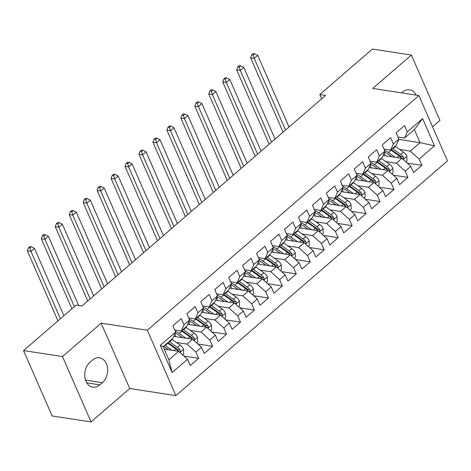 <?xml version="1.0" encoding="UTF-8"?>
<svg xmlns="http://www.w3.org/2000/svg" width="471" height="471" viewBox="0 0 471 471"><rect width="100%" height="100%" fill="white"/><g stroke="black" fill="none" stroke-linecap="round" stroke-linejoin="round"><path stroke-width="0.71" d="M432.549 126.799L439.938 120.411L411.377 55.048L372.42 49.066L319.809 94.536L321.675 98.798M175.889 395.611L447.45 160.905L418.89 95.536L147.329 330.242L175.889 395.611L129.719 388.522L101.159 323.159L62.508 356.565L91.062 421.934L129.719 388.522M91.062 421.934L52.11 415.952L23.55 350.589L62.508 356.565M172.156 372.549L160.27 345.343L175.624 332.073L172.939 338.255L163.172 346.697L168.883 359.773L172.156 372.549L187.511 359.285L190.249 365.555L198.621 358.319L195.883 352.043L201.464 347.221L204.202 353.491L212.574 346.256L209.836 339.985L215.418 335.164L218.161 341.434L226.533 334.198L223.79 327.922L229.371 323.1L232.115 329.37L240.487 322.135L237.743 315.864L243.33 311.037L246.068 317.313L254.44 310.077L251.702 303.801L257.284 298.979L260.021 305.249L268.393 298.013L265.656 291.743L271.237 286.916L273.975 293.192L282.353 285.95L279.609 279.68L285.19 274.858L287.934 281.128L296.306 273.892L293.563 267.622L299.15 262.794L301.887 269.071L310.259 261.829L307.522 255.559L313.103 250.737L315.841 257.007L324.213 249.771L321.475 243.501L327.057 238.673L329.794 244.944L338.172 237.708L335.429 231.438L341.01 226.616L343.753 232.886L352.125 225.65L349.382 219.374L354.969 214.552L357.707 220.822L366.079 213.587L363.341 207.317L368.923 202.495L371.66 208.765L380.032 201.529L377.295 195.253L382.876 190.431L385.614 196.701L393.992 189.466L391.248 183.195L396.829 178.368L399.573 184.644L407.945 177.408L405.201 171.132L410.789 166.31L413.526 172.58L421.898 165.345L407.197 163.09M398.766 139.41L420.067 142.678L434.509 145.804L422.622 118.598L407.274 131.868L404.53 125.592L396.158 132.828L398.902 139.104L393.32 143.926L390.577 137.656L382.205 144.891L384.942 151.162L379.361 155.989L376.623 149.713L368.251 156.955L370.989 163.225L365.408 168.047L362.67 161.777L354.292 169.012L357.036 175.283L351.454 180.11L348.711 173.84L340.339 181.076L343.082 187.346L337.501 192.168L334.757 185.898L326.385 193.134L329.123 199.404L323.542 204.231L320.804 197.961L312.432 205.197L315.17 211.467L309.588 216.289L306.851 210.019L298.473 217.255L301.216 223.531L295.635 228.353L292.891 222.082L284.519 229.318L287.263 235.588L281.682 240.416L278.938 234.14L270.566 241.376L273.304 247.652L267.722 252.474L264.985 246.203L256.613 253.439L259.35 259.709L253.769 264.537L251.031 258.261L242.659 265.497L245.397 271.773L239.816 276.595L237.072 270.325L228.7 277.56L231.444 283.83L225.862 288.658L223.119 282.382L214.747 289.624L217.484 295.894L211.903 300.716L209.165 294.446L200.793 301.681L203.531 307.952L197.95 312.779L195.212 306.509L186.84 313.745L189.577 320.015L183.996 324.837L181.253 318.567L172.881 325.802L175.624 332.073M434.509 145.804L419.161 159.074L421.898 165.345M23.55 350.589L76.161 305.12L81.93 306.003L325.585 95.425L319.809 94.536M383.076 155.465L401.928 158.356L396.347 163.184L385.725 161.553M410.789 166.31L401.928 158.356M405.201 171.132L396.347 163.184M422.622 118.598L414.356 129.607L404.589 138.044L397.995 137.037M407.274 131.868L404.589 138.044M369.123 167.523L387.974 170.42L382.393 175.241L371.772 173.611M396.829 178.368L387.974 170.42M391.248 183.195L382.393 175.241M398.902 139.104L396.217 145.286L390.636 150.108L384.042 149.095M393.32 143.926L390.636 150.108M355.169 179.586L374.015 182.477L368.434 187.305L357.819 185.674M382.876 190.431L374.015 182.477M377.295 195.253L368.434 187.305M384.942 151.162L382.264 157.343L376.676 162.171L370.088 161.159M379.361 155.989L376.676 162.171M341.21 191.644L360.062 194.541L354.48 199.363L343.865 197.732M368.923 202.495L360.062 194.541M363.341 207.317L354.48 199.363M370.989 163.225L368.304 169.407L362.723 174.229L356.129 173.216M365.408 168.047L362.723 174.229M327.257 203.708L346.108 206.598L340.527 211.426L329.906 209.795M354.969 214.552L346.108 206.598M349.382 219.374L340.527 211.426M357.036 175.283L354.351 181.465L348.77 186.292L342.176 185.28M351.454 180.11L348.77 186.292M313.303 215.771L332.155 218.662L326.574 223.484L315.953 221.859M341.01 226.616L332.155 218.662M335.429 231.438L326.574 223.484M343.082 187.346L340.398 193.528L334.816 198.35L328.222 197.337M337.501 192.168L334.816 198.35M299.35 227.829L318.196 230.719L312.614 235.547L301.999 233.916M327.057 238.673L318.196 230.719M321.475 243.501L312.614 235.547M329.123 199.404L326.444 205.586L320.857 210.413L314.269 209.401M323.542 204.231L320.857 210.413M285.391 239.892L304.242 242.783L298.661 247.605L288.046 245.98M313.103 250.737L304.242 242.783M307.522 255.559L298.661 247.605M315.17 211.467L312.485 217.649L306.904 222.471L300.315 221.458M309.588 216.289L306.904 222.471M271.437 251.95L290.289 254.846L284.708 259.668L274.087 258.037M299.15 262.794L290.289 254.846M293.563 267.622L284.708 259.668M301.216 223.531L298.532 229.707L292.95 234.534L286.356 233.522M295.635 228.353L292.95 234.534M257.484 264.013L276.336 266.904L270.754 271.726L260.133 270.101M285.19 274.858L276.336 266.904M279.609 279.68L270.754 271.726M287.263 235.588L284.578 241.77L278.997 246.592L272.403 245.585M281.682 240.416L278.997 246.592M243.531 276.071L262.376 278.967L256.795 283.789L246.18 282.158M271.237 286.916L262.376 278.967M265.656 291.743L256.795 283.789M273.304 247.652L270.625 253.834L265.038 258.656L258.449 257.643M267.722 252.474L265.038 258.656M229.571 288.134L248.423 291.025L242.842 295.853L232.227 294.222M257.284 298.979L248.423 291.025M251.702 303.801L242.842 295.853M259.35 259.709L256.666 265.891L251.084 270.713L244.496 269.706M253.769 264.537L251.084 270.713M215.618 300.192L234.47 303.088L228.888 307.91L218.267 306.28M243.33 311.037L234.47 303.088M237.743 315.864L228.888 307.91M245.397 271.773L242.712 277.955L237.131 282.777L230.537 281.764M239.816 276.595L237.131 282.777M201.665 312.255L220.516 315.146L214.935 319.974L204.314 318.343M229.371 323.1L220.516 315.146M223.79 327.922L214.935 319.974M231.444 283.83L228.759 290.012L223.177 294.84L216.583 293.827M225.862 288.658L223.177 294.84M187.711 324.313L206.557 327.21L200.976 332.031L190.361 330.401M215.418 335.164L206.557 327.21M209.836 339.985L200.976 332.031M217.484 295.894L214.805 302.076L209.218 306.898L202.63 305.885M211.903 300.716L209.218 306.898M173.752 336.376L192.604 339.267L187.022 344.095L176.407 342.464M201.464 347.221L192.604 339.267M195.883 352.043L187.022 344.095M203.531 307.952L200.846 314.133L195.265 318.961L188.677 317.949M197.95 312.779L195.265 318.961M164.226 349.117L178.65 351.331L168.883 359.773M187.511 359.285L178.65 351.331M189.577 320.015L186.893 326.197L181.311 331.019L174.717 330.006M183.996 324.837L181.311 331.019M101.159 323.159L147.329 330.242M411.377 55.048L372.72 88.454L418.89 95.536M399.685 149.49L410.3 151.12L420.067 142.678L414.356 129.607M160.27 345.343L163.172 346.697M419.161 159.074L410.3 151.12M89.985 362.264A13.765 10.109 98.7 0 0 84.833 376.871A13.765 10.109 98.7 0 0 92.84 387.174A13.765 10.109 98.7 0 0 99.864 384.878L102.378 382.705A13.765 10.109 98.7 0 0 107.529 368.098A13.765 10.109 98.7 0 0 99.528 357.795A13.765 10.109 98.7 0 0 92.499 360.091L89.985 362.264M416.181 95.124A13.765 10.109 98.7 0 0 409.599 89.802A13.765 10.109 98.7 0 0 402.575 92.104L401.657 92.893M198.621 358.319L183.92 356.064M212.574 346.256L197.873 344.001M226.533 334.198L211.832 331.937M240.487 322.135L225.786 319.88M254.44 310.077L239.739 307.816M268.393 298.013L253.692 295.759M282.353 285.95L267.652 283.695M296.306 273.892L281.605 271.637M310.259 261.829L295.558 259.574M324.213 249.771L309.512 247.516M338.172 237.708L323.471 235.453M352.125 225.65L337.424 223.395M366.079 213.587L351.378 211.332M380.032 201.529L365.331 199.268M393.992 189.466L379.29 187.211M407.945 177.408L393.244 175.147M182.624 354.898L183.708 353.957L183.56 349.217A5.699 2.932 -130.8 0 0 180.163 345.125L172.198 339.485A16.45 8.46 -130.8 0 0 171.821 339.22M171.986 350.306L165.221 345.514A16.45 8.46 -130.8 0 0 164.844 345.255M168.571 349.782L165.033 347.28A13.653 7.024 -130.8 0 0 163.584 346.344M179.581 352.161L180.375 351.148L180.152 350.159A5.699 2.932 -130.8 0 0 177.514 347.415L169.548 341.775A16.45 8.46 -130.8 0 0 169.171 341.516M167.911 342.605A13.653 7.024 49.2 0 1 169.36 343.542L177.326 349.182A2.903 1.495 49.2 0 1 178.079 349.835L180.152 350.159M167.493 342.959A16.45 8.46 49.2 0 1 167.876 343.224L175.836 348.864A5.699 2.932 49.2 0 1 178.244 351.266M63.885 315.723L34.448 248.335L30.956 251.349L27.347 250.796L57.957 320.851M60.4 318.737L30.956 251.349L29.92 247.981L31.316 246.775L29.873 246.557L28.478 247.764L29.92 247.981M28.478 247.764L27.347 250.796M34.448 248.335L31.316 246.775M196.578 342.835L197.667 341.899L197.514 337.154A5.699 2.932 -130.8 0 0 194.117 333.068L186.157 327.427A16.45 8.46 -130.8 0 0 185.774 327.162M174.941 333.645L175.595 336.659M185.945 338.249L179.18 333.456A16.45 8.46 -130.8 0 0 175.253 331.225M182.524 337.725L178.986 335.217A13.653 7.024 -130.8 0 0 175.159 333.144M193.534 340.103L194.329 339.091L194.111 338.096A5.699 2.932 -130.8 0 0 191.467 335.358L183.502 329.718A16.45 8.46 -130.8 0 0 183.125 329.453M181.865 330.542A13.653 7.024 49.2 0 1 183.313 331.478L191.279 337.118A2.903 1.495 49.2 0 1 192.033 337.778L194.111 338.096M181.447 330.901A16.45 8.46 49.2 0 1 181.83 331.166L189.795 336.806A5.699 2.932 49.2 0 1 192.197 339.208M78.645 305.502L48.401 236.271L44.91 239.292L41.307 238.738L71.91 308.788M74.353 306.68L44.91 239.292L43.874 235.924L45.269 234.717L43.827 234.493L42.431 235.7L43.874 235.924M42.431 235.7L41.307 238.738M48.401 236.271L45.269 234.717M210.531 330.777L211.62 329.835L211.473 325.096A5.699 2.932 -130.8 0 0 208.076 321.004L200.11 315.364A16.45 8.46 -130.8 0 0 199.733 315.099M188.895 321.581L189.548 324.596M199.898 326.185L193.134 321.393A16.45 8.46 -130.8 0 0 189.207 319.167M196.478 325.661L192.945 323.159A13.653 7.024 -130.8 0 0 189.112 321.081M207.487 328.04L208.282 327.027L208.064 326.032A5.699 2.932 -130.8 0 0 205.421 323.294L197.461 317.654A16.45 8.46 -130.8 0 0 197.078 317.395M195.818 318.484A13.653 7.024 49.2 0 1 197.267 319.42L205.232 325.061A2.903 1.495 49.2 0 1 205.986 325.714L208.064 326.032M195.406 318.838A16.45 8.46 49.2 0 1 195.783 319.103L203.749 324.743A5.699 2.932 49.2 0 1 206.157 327.145M93.658 295.865L62.355 224.214L58.869 227.228L55.26 226.675L87.73 300.993M90.173 298.885L58.869 227.228L57.827 223.86L59.222 222.653L57.78 222.436L56.385 223.637L57.827 223.86M56.385 223.637L55.26 226.675M62.355 224.214L59.222 222.653M224.484 318.714L225.574 317.772L225.426 313.032A5.699 2.932 -130.8 0 0 222.029 308.947L214.064 303.3A16.45 8.46 -130.8 0 0 213.687 303.041M202.854 309.524L203.507 312.538M213.852 314.128L207.087 309.335A16.45 8.46 -130.8 0 0 203.16 307.104M210.431 313.598L206.899 311.095A13.653 7.024 -130.8 0 0 203.072 309.017M221.441 315.982L222.235 314.969L222.018 313.974A5.699 2.932 -130.8 0 0 219.38 311.237L211.414 305.597A16.45 8.46 -130.8 0 0 211.032 305.332M209.772 306.421A13.653 7.024 49.2 0 1 211.226 307.357L219.186 312.997A2.903 1.495 49.2 0 1 219.939 313.657L222.018 313.974M209.36 306.78A16.45 8.46 49.2 0 1 209.736 307.045L217.702 312.685A5.699 2.932 49.2 0 1 220.11 315.087M107.618 283.807L76.308 212.15L72.822 215.165L69.213 214.611L101.683 288.935M104.126 286.821L72.822 215.165L71.78 211.803L73.176 210.596L71.733 210.372L70.338 211.579L71.78 211.803M70.338 211.579L69.213 214.611M76.308 212.15L73.176 210.596M238.444 306.65L239.527 305.714L239.38 300.975A5.699 2.932 -130.8 0 0 235.983 296.883L228.017 291.243A16.45 8.46 -130.8 0 0 227.64 290.978M216.807 297.46L217.461 300.474M227.805 302.064L221.04 297.272A16.45 8.46 -130.8 0 0 217.113 295.046M224.39 301.54L220.852 299.038A13.653 7.024 -130.8 0 0 217.025 296.96M235.4 303.919L236.195 302.906L235.971 301.911A5.699 2.932 -130.8 0 0 233.333 299.173L225.368 293.533A16.45 8.46 -130.8 0 0 224.991 293.268M223.731 294.357A13.653 7.024 49.2 0 1 225.179 295.299L233.145 300.94A2.903 1.495 49.2 0 1 233.899 301.593L235.971 301.911M223.313 294.716A16.45 8.46 49.2 0 1 223.696 294.981L231.655 300.622A5.699 2.932 49.2 0 1 234.063 303.024M121.571 271.743L90.267 200.093L86.776 203.107L83.167 202.554L115.636 276.871M118.08 274.758L86.776 203.107L85.74 199.739L87.135 198.532L85.693 198.315L84.297 199.516L85.74 199.739M84.297 199.516L83.167 202.554M90.267 200.093L87.135 198.532M252.397 294.593L253.486 293.651L253.333 288.911A5.699 2.932 -130.8 0 0 249.936 284.82L241.976 279.179A16.45 8.46 -130.8 0 0 241.594 278.92M230.761 285.397L231.414 288.417M241.764 290.006L235 285.214A16.45 8.46 -130.8 0 0 231.073 282.983M238.344 289.477L234.805 286.974A13.653 7.024 -130.8 0 0 230.978 284.896M249.353 291.861L250.148 290.848L249.93 289.853A5.699 2.932 -130.8 0 0 247.287 287.116L239.321 281.475A16.45 8.46 -130.8 0 0 238.944 281.211M237.684 282.3A13.653 7.024 49.2 0 1 239.133 283.236L247.098 288.876A2.903 1.495 49.2 0 1 247.852 289.535L249.93 289.853M237.266 282.659A16.45 8.46 49.2 0 1 237.649 282.918L245.615 288.558A5.699 2.932 49.2 0 1 248.017 290.966M135.524 259.686L104.221 188.029L100.729 191.043L97.126 190.49L129.596 264.808M132.033 262.7L100.729 191.043L99.693 187.676L101.088 186.475L99.646 186.251L98.251 187.458L99.693 187.676M98.251 187.458L97.126 190.49M104.221 188.029L101.088 186.475M266.351 282.529L267.44 281.593L267.293 276.854A5.699 2.932 -130.8 0 0 263.895 272.762L255.93 267.122A16.45 8.46 -130.8 0 0 255.547 266.857M244.714 273.339L245.367 276.353M255.718 277.943L248.953 273.151A16.45 8.46 -130.8 0 0 245.026 270.925M252.297 277.419L248.759 274.911A13.653 7.024 -130.8 0 0 244.932 272.839M263.307 279.798L264.101 278.785L263.884 277.79A5.699 2.932 -130.8 0 0 261.24 275.052L253.28 269.412A16.45 8.46 -130.8 0 0 252.898 269.147M251.638 270.236A13.653 7.024 49.2 0 1 253.086 271.172L261.052 276.813A2.903 1.495 49.2 0 1 261.805 277.472L263.884 277.79M251.226 270.595A16.45 8.46 49.2 0 1 251.602 270.86L259.568 276.501A5.699 2.932 49.2 0 1 261.976 278.903M149.478 247.622L118.174 175.971L114.689 178.986L111.079 178.432L143.549 252.75M145.992 250.637L114.689 178.986L113.646 175.618L115.042 174.411L113.599 174.188L112.204 175.395L113.646 175.618M112.204 175.395L111.079 178.432M118.174 175.971L115.042 174.411M280.304 270.472L281.393 269.53L281.246 264.79A5.699 2.932 -130.8 0 0 277.849 260.699L269.883 255.058A16.45 8.46 -130.8 0 0 269.506 254.799M258.673 261.275L259.327 264.296M269.671 265.88L262.906 261.093A16.45 8.46 -130.8 0 0 258.979 258.862M266.25 265.356L262.718 262.853A13.653 7.024 -130.8 0 0 258.891 260.775M277.26 267.74L278.055 266.727L277.837 265.732A5.699 2.932 -130.8 0 0 275.199 262.995L267.234 257.354A16.45 8.46 -130.8 0 0 266.851 257.089M265.591 258.179A13.653 7.024 49.2 0 1 267.045 259.115L275.005 264.755A2.903 1.495 49.2 0 1 275.759 265.414L277.837 265.732M265.179 258.538A16.45 8.46 49.2 0 1 265.556 258.797L273.521 264.437A5.699 2.932 49.2 0 1 275.929 266.845M163.437 235.565L132.127 163.908L128.642 166.922L125.033 166.369L157.502 240.687M159.946 238.579L128.642 166.922L127.6 163.555L128.995 162.354L127.553 162.13L126.157 163.337L127.6 163.555M126.157 163.337L125.033 166.369M132.127 163.908L128.995 162.354M294.263 258.408L295.346 257.472L295.199 252.733A5.699 2.932 -130.8 0 0 291.802 248.641L283.836 243.001A16.45 8.46 -130.8 0 0 283.46 242.736M272.627 249.218L273.28 252.232M283.624 253.822L276.86 249.029A16.45 8.46 -130.8 0 0 272.933 246.798M280.21 253.298L276.671 250.79A13.653 7.024 -130.8 0 0 272.844 248.717M291.219 255.676L292.014 254.664L291.79 253.669A5.699 2.932 -130.8 0 0 289.153 250.931L281.187 245.291A16.45 8.46 -130.8 0 0 280.81 245.026M279.55 246.115A13.653 7.024 49.2 0 1 280.999 247.051L288.964 252.691A2.903 1.495 49.2 0 1 289.718 253.351L291.79 253.669M279.132 246.474A16.45 8.46 49.2 0 1 279.515 246.739L287.475 252.379A5.699 2.932 49.2 0 1 289.883 254.782M177.39 223.501L146.087 151.85L142.595 154.865L138.986 154.311L171.456 228.629M173.899 226.516L142.595 154.865L141.559 151.497L142.954 150.29L141.512 150.066L140.117 151.273L141.559 151.497M140.117 151.273L138.986 154.311M146.087 151.85L142.954 150.29M308.217 246.351L309.306 245.409L309.153 240.669A5.699 2.932 -130.8 0 0 305.756 236.577L297.796 230.937A16.45 8.46 -130.8 0 0 297.413 230.672M286.58 237.154L287.233 240.175M297.584 241.758L290.813 236.966A16.45 8.46 -130.8 0 0 286.892 234.741M294.163 241.234L290.625 238.732A13.653 7.024 -130.8 0 0 286.798 236.654M305.173 243.613L305.967 242.6L305.75 241.611A5.699 2.932 -130.8 0 0 303.106 238.868L295.14 233.227A16.45 8.46 -130.8 0 0 294.764 232.968M293.504 234.058A13.653 7.024 49.2 0 1 294.952 234.994L302.918 240.634A2.903 1.495 49.2 0 1 303.671 241.293L305.75 241.611M293.086 234.417A16.45 8.46 49.2 0 1 293.468 234.676L301.434 240.316A5.699 2.932 49.2 0 1 303.836 242.718M191.344 211.444L160.04 139.787L156.549 142.801L152.945 142.248L185.415 216.566M187.852 214.458L156.549 142.801L155.512 139.434L156.908 138.227L155.465 138.009L154.07 139.216L155.512 139.434M154.07 139.216L152.945 142.248M160.04 139.787L156.908 138.227M322.17 234.287L323.259 233.351L323.112 228.612A5.699 2.932 -130.8 0 0 319.715 224.52L311.749 218.88A16.45 8.46 -130.8 0 0 311.366 218.615M300.533 225.097L301.187 228.111M311.537 229.701L304.772 224.908A16.45 8.46 -130.8 0 0 300.845 222.677M308.116 229.177L304.578 226.669A13.653 7.024 -130.8 0 0 300.751 224.596M319.126 231.555L319.921 230.543L319.703 229.548A5.699 2.932 -130.8 0 0 317.06 226.81L309.1 221.17A16.45 8.46 -130.8 0 0 308.717 220.905M307.457 221.994A13.653 7.024 49.2 0 1 308.905 222.93L316.871 228.57A2.903 1.495 49.2 0 1 317.625 229.23L319.703 229.548M307.045 222.353A16.45 8.46 49.2 0 1 307.422 222.618L315.387 228.258A5.699 2.932 49.2 0 1 317.795 230.66M205.297 199.38L173.993 127.729L170.508 130.744L166.899 130.19L199.368 204.508M201.812 202.395L170.508 130.744L169.466 127.376L170.861 126.169L169.419 125.945L168.023 127.152L169.466 127.376M168.023 127.152L166.899 130.19M173.993 127.729L170.861 126.169M336.123 222.23L337.212 221.288L337.065 216.548A5.699 2.932 -130.8 0 0 333.668 212.456L325.702 206.816A16.45 8.46 -130.8 0 0 325.326 206.551M314.493 213.033L315.146 216.054M325.49 217.637L318.726 212.845A16.45 8.46 -130.8 0 0 314.799 210.619M322.07 217.113L318.537 214.611A13.653 7.024 -130.8 0 0 314.71 212.533M333.079 219.492L333.874 218.479L333.656 217.49A5.699 2.932 -130.8 0 0 331.019 214.747L323.053 209.106A16.45 8.46 -130.8 0 0 322.67 208.847M321.41 209.936A13.653 7.024 49.2 0 1 322.859 210.873L330.825 216.513A2.903 1.495 49.2 0 1 331.578 217.166L333.656 217.49M320.998 210.29A16.45 8.46 49.2 0 1 321.375 210.555L329.341 216.195A5.699 2.932 49.2 0 1 331.749 218.597M219.25 187.317L187.947 115.666L184.461 118.68L180.852 118.127L213.322 192.445M215.765 190.337L184.461 118.68L183.419 115.313L184.815 114.106L183.372 113.888L181.977 115.095L183.419 115.313M181.977 115.095L180.852 118.127M187.947 115.666L184.815 114.106M350.083 210.166L351.166 209.224L351.019 204.485A5.699 2.932 -130.8 0 0 347.622 200.399L339.656 194.758A16.45 8.46 -130.8 0 0 339.279 194.494M328.446 200.976L329.099 203.99M339.444 205.58L332.679 200.787A16.45 8.46 -130.8 0 0 328.752 198.556M336.029 205.056L332.491 202.548A13.653 7.024 -130.8 0 0 328.664 200.475M347.039 207.434L347.833 206.422L347.61 205.427A5.699 2.932 -130.8 0 0 344.972 202.689L337.006 197.049A16.45 8.46 -130.8 0 0 336.63 196.784M335.37 197.873A13.653 7.024 49.2 0 1 336.818 198.809L344.778 204.449A2.903 1.495 49.2 0 1 345.537 205.109L347.61 205.427M334.952 198.232A16.45 8.46 49.2 0 1 335.334 198.497L343.294 204.137A5.699 2.932 49.2 0 1 345.702 206.539M233.21 175.259L201.906 103.602L198.415 106.623L194.806 106.069L227.275 180.387M229.718 178.274L198.415 106.623L197.378 103.255L198.774 102.048L197.331 101.824L195.936 103.031L197.378 103.255M195.936 103.031L194.806 106.069M201.906 103.602L198.774 102.048M364.036 198.108L365.125 197.166L364.972 192.427A5.699 2.932 -130.8 0 0 361.575 188.335L353.615 182.695A16.45 8.46 -130.8 0 0 353.232 182.43M342.399 188.912L343.053 191.927M353.403 193.516L346.632 188.724A16.45 8.46 -130.8 0 0 342.711 186.498M349.982 192.992L346.444 190.49A13.653 7.024 -130.8 0 0 342.617 188.412M360.992 195.371L361.787 194.358L361.563 193.363A5.699 2.932 -130.8 0 0 358.926 190.625L350.96 184.985A16.45 8.46 -130.8 0 0 350.583 184.726M349.323 185.815A13.653 7.024 49.2 0 1 350.771 186.751L358.737 192.392A2.903 1.495 49.2 0 1 359.491 193.045L361.563 193.363M348.905 186.169A16.45 8.46 49.2 0 1 349.288 186.434L357.253 192.074A5.699 2.932 49.2 0 1 359.656 194.476M247.163 163.196L215.859 91.545L212.368 94.559L208.765 94.006L241.229 168.324M243.672 166.21L212.368 94.559L211.332 91.191L212.727 89.985L211.285 89.767L209.889 90.968L211.332 91.191M209.889 90.968L208.765 94.006M215.859 91.545L212.727 89.985M377.989 186.045L379.078 185.103L378.931 180.364A5.699 2.932 -130.8 0 0 375.534 176.278L367.568 170.632A16.45 8.46 -130.8 0 0 367.186 170.372M356.353 176.855L357.006 179.869M367.356 181.459L360.592 176.666A16.45 8.46 -130.8 0 0 356.665 174.435M363.936 180.929L360.397 178.427A13.653 7.024 -130.8 0 0 356.571 176.348M374.945 183.313L375.74 182.301L375.522 181.306A5.699 2.932 -130.8 0 0 372.879 178.568L364.913 172.928A16.45 8.46 -130.8 0 0 364.536 172.663M363.276 173.752A13.653 7.024 49.2 0 1 364.725 174.688L372.691 180.328A2.903 1.495 49.2 0 1 373.444 180.988L375.522 181.306M362.864 174.111A16.45 8.46 49.2 0 1 363.241 174.376L371.207 180.016A5.699 2.932 49.2 0 1 373.609 182.418M261.117 151.138L229.813 79.481L226.327 82.496L222.718 81.942L255.188 156.266M257.631 154.152L226.327 82.496L225.285 79.134L226.681 77.927L225.238 77.703L223.843 78.91L225.285 79.134M223.843 78.91L222.718 81.942M229.813 79.481L226.681 77.927M391.943 173.982L393.032 173.045L392.885 168.306A5.699 2.932 -130.8 0 0 389.488 164.214L381.522 158.574A16.45 8.46 -130.8 0 0 381.145 158.309M370.312 164.791L370.965 167.806M381.31 169.395L374.545 164.603A16.45 8.46 -130.8 0 0 370.618 162.377M377.889 168.871L374.357 166.369A13.653 7.024 -130.8 0 0 370.53 164.291M388.899 171.25L389.694 170.237L389.476 169.242A5.699 2.932 -130.8 0 0 386.832 166.504L378.872 160.864A16.45 8.46 -130.8 0 0 378.49 160.599M377.23 161.688A13.653 7.024 49.2 0 1 378.678 162.63L386.644 168.271A2.903 1.495 49.2 0 1 387.397 168.924L389.476 169.242M376.818 162.048A16.45 8.46 49.2 0 1 377.194 162.312L385.16 167.953A5.699 2.932 49.2 0 1 387.568 170.355M275.07 139.075L243.766 67.424L240.281 70.438L236.672 69.885L269.141 144.203M271.584 142.089L240.281 70.438L239.239 67.07L240.634 65.863L239.191 65.646L237.796 66.847L239.239 67.07M237.796 66.847L236.672 69.885M243.766 67.424L240.634 65.863M405.902 161.924L406.985 160.982L406.838 156.242A5.699 2.932 -130.8 0 0 403.441 152.151L395.475 146.51A16.45 8.46 -130.8 0 0 395.098 146.251M384.265 152.728L384.919 155.748M395.263 157.338L388.498 152.545A16.45 8.46 -130.8 0 0 384.572 150.314M391.848 156.808L388.31 154.305A13.653 7.024 -130.8 0 0 384.483 152.227M402.852 159.192L403.653 158.179L403.429 157.184A5.699 2.932 -130.8 0 0 400.792 154.447L392.826 148.807A16.45 8.46 -130.8 0 0 392.449 148.542M391.189 149.631A13.653 7.024 49.2 0 1 392.637 150.567L400.597 156.207A2.903 1.495 49.2 0 1 401.357 156.867L403.429 157.184M390.771 149.99A16.45 8.46 49.2 0 1 391.154 150.249L399.114 155.889A5.699 2.932 49.2 0 1 401.522 158.297M289.029 127.017L257.725 55.36L254.234 58.375L250.625 57.821L283.095 132.139M285.538 130.031L254.234 58.375L253.198 55.007L254.593 53.806L253.151 53.582L251.75 54.789L253.198 55.007M251.75 54.789L250.625 57.821M257.725 55.36L254.593 53.806M86.823 382.876L99.864 384.878M85.545 380.121L102.378 382.705M179.928 352.479L183.566 349.335M169.548 341.775L172.198 339.485M165.221 345.514L167.876 343.224M177.514 347.415L180.163 345.125M173.84 350.595L175.836 348.864M193.887 340.415L197.52 337.277M183.502 329.718L186.157 327.427M179.18 333.456L181.83 331.166M191.467 335.358L194.117 333.068M187.794 338.531L189.795 336.806M207.841 328.358L211.473 325.214M197.461 317.654L200.11 315.364M193.134 321.393L195.783 319.103M205.421 323.294L208.076 321.004M201.747 326.468L203.749 324.743M221.794 316.294L225.432 313.156M211.414 305.597L214.064 303.3M207.087 309.335L209.736 307.045M219.38 311.237L222.029 308.947M215.706 314.41L217.702 312.685M235.747 304.237L239.386 301.093M225.368 293.533L228.017 291.243M221.04 297.272L223.696 294.981M233.333 299.173L235.983 296.883M229.66 302.347L231.655 300.622M249.701 292.173L253.339 289.029M239.321 281.475L241.976 279.179M235 285.214L237.649 282.918M247.287 287.116L249.936 284.82M243.613 290.289L245.615 288.558M263.66 280.115L267.293 276.972M253.28 269.412L255.93 267.122M248.953 273.151L251.602 270.86M261.24 275.052L263.895 272.762M257.566 278.226L259.568 276.501M277.613 268.052L281.252 264.908M267.234 257.354L269.883 255.058M262.906 261.093L265.556 258.797M275.199 262.995L277.849 260.699M271.526 266.168L273.521 264.437M291.567 255.994L295.205 252.85M281.187 245.291L283.836 243.001M276.86 249.029L279.515 246.739M289.153 250.931L291.802 248.641M285.479 254.105L287.475 252.379M305.52 243.931L309.159 240.787M295.14 233.227L297.796 230.937M290.813 236.966L293.468 234.676M303.106 238.868L305.756 236.577M299.432 242.047L301.434 240.316M319.479 231.873L323.112 228.729M309.1 221.17L311.749 218.88M304.772 224.908L307.422 222.618M317.06 226.81L319.715 224.52M313.386 229.983L315.387 228.258M333.433 219.81L337.071 216.666M323.053 209.106L325.702 206.816M318.726 212.845L321.375 210.555M331.019 214.747L333.668 212.456M327.345 217.926L329.341 216.195M347.386 207.746L351.025 204.608M337.006 197.049L339.656 194.758M332.679 200.787L335.334 198.497M344.972 202.689L347.622 200.399M341.298 205.862L343.294 204.137M361.339 195.689L364.978 192.545M350.96 184.985L353.615 182.695M346.632 188.724L349.288 186.434M358.926 190.625L361.575 188.335M355.252 193.799L357.253 192.074M375.299 183.625L378.931 180.487M364.913 172.928L367.568 170.632M360.592 176.666L363.241 174.376M372.879 178.568L375.534 176.278M369.205 181.741L371.207 180.016M389.252 171.568L392.891 168.424M378.872 160.864L381.522 158.574M374.545 164.603L377.194 162.312M386.832 166.504L389.488 164.214M383.164 169.678L385.16 167.953M403.205 159.504L406.844 156.36M392.826 148.807L395.475 146.51M388.498 152.545L391.154 150.249M400.792 154.447L403.441 152.151M397.118 157.62L399.114 155.889"/></g></svg>
